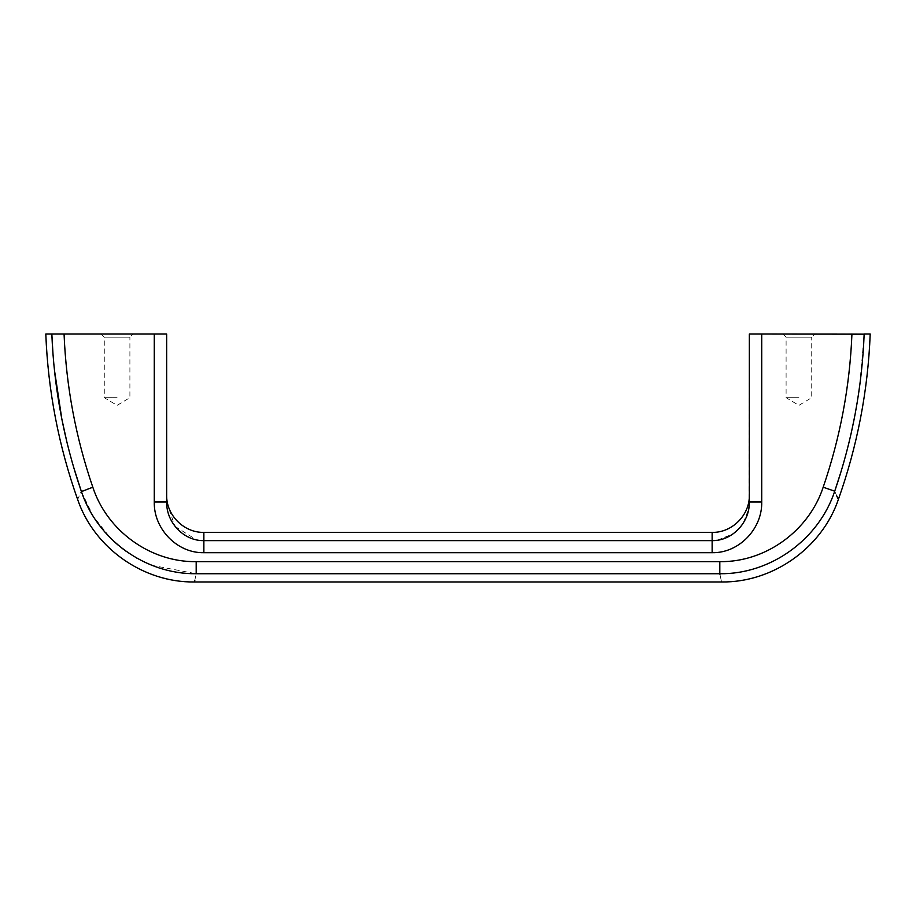 <?xml version="1.0" encoding="UTF-8"?>
<svg xmlns="http://www.w3.org/2000/svg" width="916" height="916" viewBox="0 0 916 916"><rect width="100%" height="100%" fill="white"/><g stroke="black" fill="none" stroke-linecap="round" stroke-linejoin="round"><path stroke-width="0.69" stroke-dasharray="4.58 3.44" d="M820.61 334.031L777.226 334.031L820.61 334.088M117.088 397.681L104.275 397.681L117.088 397.681M101.172 334.088L104.275 337.191L104.275 397.681L117.088 405.376L129.9 397.681L129.9 337.191L104.275 337.191L129.9 337.191L132.992 334.088L101.172 334.088L132.992 334.088M798.912 397.681L786.1 397.681L798.912 397.681M138.774 334.088L95.39 334.088L138.774 334.031M748.979 507.201L749.334 334.031L870.2 334.031M194.467 581.969L194.639 581.11M194.799 580.343L196.184 573.725L152.159 565.39M851.937 334.031C849.808 386.495 840.224 437.55 823.186 487.209C809.011 530.593 765.856 562.298 719.816 561.657L719.816 573.725C722.106 584.706 722.106 584.706 719.816 573.725C770.917 574.366 818.847 539.295 834.728 491.182L836.732 495.865M838.335 499.552L837.877 498.51M719.816 573.725L196.184 573.725L196.184 561.657C150.419 562.31 107.046 530.822 92.814 487.209L81.272 491.182L79.28 495.831M79.245 495.922L77.665 499.552M81.421 491.629L93.443 516.613L110.618 538.184M111.512 539.066L113.882 541.322M118.175 545.135L120.465 547.024M120.66 547.173L121.599 547.917M126.454 551.535L136.736 558.05M137.434 558.439L151.713 565.218M45.8 334.031L166.666 334.031L166.666 501.957L174.841 526.082M53.036 354.721L54.422 369.961M66.96 442.325L73.749 467.584M92.814 487.209C75.776 437.55 66.192 386.495 64.063 334.031M749.334 501.957L761.723 501.957C762.41 528.692 739.04 553.275 712.133 552.692L203.867 552.692C176.811 553.264 153.602 528.589 154.277 501.957L166.666 501.957L166.666 495.19L166.666 501.957M823.186 487.209L834.728 491.182M841.094 471.465L845.319 456.752M845.857 454.783L851.628 431.15M854.124 419.265L856.002 409.292M857.136 402.719L858.761 392.334M859.815 384.754L864.154 334.157M712.133 532.379L712.133 540.635L713.243 540.612M717.239 540.257L733.086 533.868M733.235 533.765L741.307 525.876M741.823 525.177L743.197 523.162M743.277 523.025L748.738 508.781M175.082 526.391L196.402 539.833M196.7 539.902L200.043 540.429M201.325 540.543L203.867 540.635L203.867 532.379M783.008 334.088L786.1 337.191L786.1 397.681L798.912 405.376L811.725 397.681L811.725 337.191L786.1 337.191L811.725 337.191L814.828 334.088L783.008 334.088L814.828 334.088M712.133 552.692L712.133 540.635L203.867 540.635L203.867 552.692M154.277 334.031L154.277 501.957M761.723 501.957L761.723 334.031M196.184 561.657L719.816 561.657"/><path stroke-width="1.37" d="M53.036 354.721L51.834 334.031L64.063 334.031C66.192 386.495 75.776 437.55 92.814 487.209C107.046 530.822 150.419 562.31 196.184 561.657L719.816 561.657L719.816 573.725C722.106 584.706 722.106 584.706 719.816 573.725L196.184 573.725C193.894 584.706 193.894 584.706 196.184 573.725C145.404 574.355 97.256 539.604 81.272 491.182C76.475 502.346 76.475 502.346 81.272 491.182C63.799 440.252 53.987 387.869 51.834 334.031L45.8 334.031C48.044 390.823 58.658 446 77.665 499.552C94.153 548.02 143.274 582.69 194.467 581.969L721.533 581.969C772.726 582.69 821.847 548.02 838.335 499.552C857.342 446 867.956 390.823 870.2 334.031L864.166 334.031C862.025 387.834 852.212 440.218 834.728 491.182C839.525 502.346 839.525 502.346 834.728 491.182C818.847 539.295 770.917 574.366 719.816 573.725L719.953 574.355M761.723 501.957L761.723 334.031L749.334 334.031L749.334 501.957C749.849 521.96 732.674 541.001 712.133 540.635L203.867 540.635C183.429 541.001 166.151 522.063 166.666 501.957L154.277 501.957C153.59 528.692 176.96 553.275 203.867 552.692L712.133 552.692C739.178 553.275 762.41 528.555 761.723 501.957L749.334 501.957M761.723 334.031L864.154 334.157M194.639 581.11L194.799 580.343M837.877 498.51L836.732 495.865M92.814 487.209L81.421 491.629M110.618 538.184L111.512 539.066M113.882 541.322L118.175 545.135M121.599 547.917L126.454 551.535M136.736 558.05L137.434 558.439M54.422 369.961L61.853 419.127M61.876 419.265L66.96 442.325M73.749 467.584L81.272 491.182M719.816 561.657C765.856 562.298 809.011 530.593 823.186 487.209C840.224 437.55 849.808 386.495 851.937 334.031M64.063 334.031L154.277 334.031L154.277 501.957M166.666 501.957L166.666 334.031L154.277 334.031M823.186 487.209L834.728 491.182L841.094 471.465M845.319 456.752L845.857 454.783M851.628 431.15L854.124 419.265M856.002 409.292L857.136 402.719M858.761 392.334L859.815 384.754M713.243 540.612L714.4 540.555M714.48 540.555L717.239 540.257M741.307 525.876L741.823 525.177M748.738 508.781L748.979 507.201M200.043 540.429L201.325 540.543M712.133 552.692L712.133 532.379L203.867 532.379L203.867 552.692M196.184 561.657L196.184 573.725M203.867 532.379C183.99 532.894 166.162 515.067 166.666 495.19M712.133 532.379C732.01 532.894 749.838 515.067 749.334 495.19"/></g></svg>
